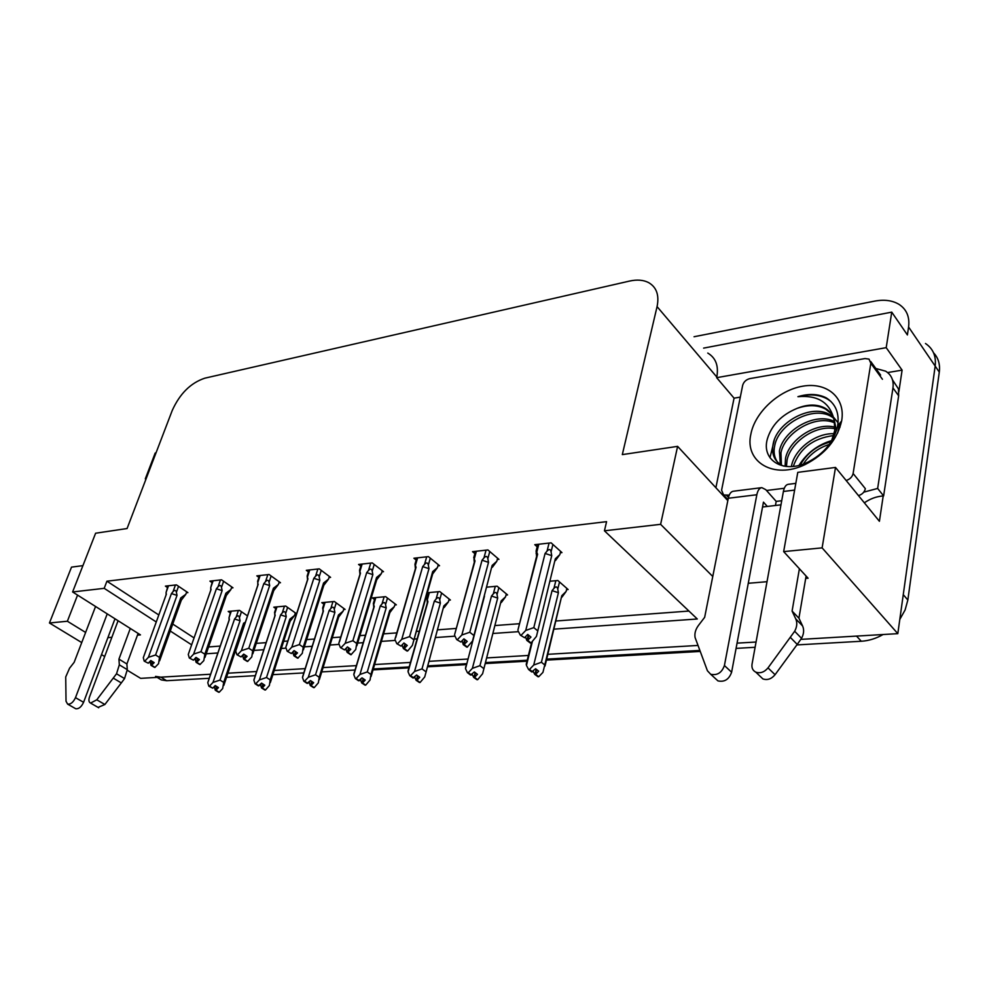 <?xml version="1.0" encoding="UTF-8"?>
<svg xmlns="http://www.w3.org/2000/svg" width="989" height="989" viewBox="0 0 989 989"><rect width="100%" height="100%" fill="white"/><g stroke="black" fill="none" stroke-linecap="round" stroke-linejoin="round"><path stroke-width="1.48" d="M694.055 336.742L874.672 301.126C884.253 299.321 892.362 300.396 898.989 304.34C906.641 309.359 909.831 316.913 908.582 327.013L935.174 366.078C936.299 356.139 933.072 348.61 925.481 343.504C933.072 348.61 936.299 356.139 935.174 366.078L897.814 633.652L800.793 639.376L856.511 636.088L861.283 641.255L796.862 644.915M756.053 642.022L737.065 643.134L756.053 642.022M697.913 645.446L547.869 654.31L697.913 645.446M528.41 655.46L486.724 657.92L528.41 655.46M467.71 659.045L429.065 661.332L467.71 659.045M410.46 662.432L374.596 664.546L410.46 662.432M356.361 665.622L323.069 667.587L356.361 665.622M305.168 668.638L274.237 670.468L305.168 668.638M256.658 671.506L227.915 673.2L256.658 671.506M209.248 678.281L166.634 680.704L160.873 677.168L210.632 674.226L140.648 678.355L127.321 670.27M715.888 487.713L734.061 398.159L740.304 397.121M887.628 372.556L902.104 370.146L898.853 391.768M883.202 495.971L879.406 521.29L835.507 467.438L797.777 472.359L783.659 551.602L822.119 547.869L835.507 467.438M156.027 452.851L155.199 453.011L145.309 478.849L146.137 478.701M734.061 398.159L716.666 377.674L886.206 347.658L902.104 370.146M716.666 377.674L716.802 377.007C718.793 365.856 715.789 357.882 707.765 353.061M886.206 347.658L891.757 312.141L703.624 348.116M908.582 327.013L907.395 334.95L891.757 312.141M822.119 547.869L897.814 633.652M81.728 642.578L49.45 622.983L71.517 567.13L82.915 565.634M101.508 654.594L104.673 656.511M49.45 622.983L67.376 621.24L85.61 632.441M805.689 578.417L808.087 578.206L783.659 551.602M748.265 583.287L767.019 581.693M553.988 629.152L697.294 618.99L604.44 530.796L660.615 524.331L712.76 576.476M206.219 653.803L217.877 652.975M235.135 651.751L235.926 651.702M253.938 650.416L263.803 649.724M281.346 648.475L286.068 648.141M304.352 646.843L312.19 646.287M330.029 645.026L339.116 644.383M357.672 643.073L363.223 642.677M381.395 641.391L395.34 640.402M414.181 639.067L417.135 638.857M435.667 637.534L455.027 636.162M493.103 633.467L518.508 631.662M137.483 635.136L140.45 634.889L72.605 591.966L104.191 588.331L156.274 621.97M170.269 631.019L191.631 644.816M107.888 637.645L111.868 637.312M727.817 500.619L677.601 446.36L622.316 454.606L657.067 306.615C659.403 295.167 656.548 287.144 648.512 282.545C643.307 279.912 637.015 279.417 629.647 281.049L204.859 378.169C190.729 382.879 179.85 393.634 172.247 410.447L127.074 528.534L95.612 533.219L72.605 591.966M780.976 504.835L762.556 506.998M604.44 530.796L606.578 521.66L106.923 581.198L104.191 588.331M677.601 446.36L660.615 524.331M208.58 646.942L220.238 646.064M256.275 643.382L266.128 642.64M283.658 641.329L287.824 641.02M306.639 639.611L314.465 639.03M332.292 637.695L340.748 637.064M359.909 635.63L365.448 635.222M383.608 633.862L396.799 632.873M416.357 631.415L419.299 631.205M437.818 629.82L456.288 628.435M495.18 625.53L519.522 623.713M555.966 620.993L688.937 611.054M106.923 581.198L158.809 614.973M172.766 624.059L194.054 637.917M560.293 552.789L561.962 552.604L551.133 542.85L534.789 544.679L537.175 546.793M497.269 559.527L498.926 559.354L487.911 549.946L472.532 551.664L474.856 553.63M381.915 571.865L383.522 571.691L372.26 562.914L358.587 564.447L360.8 566.165M329.003 577.527L330.586 577.366L319.249 568.86L306.306 570.319L308.469 571.926M278.91 582.892L280.48 582.719L269.082 574.498L256.831 575.87L258.945 577.378M231.438 587.973L232.984 587.8L221.548 579.826L209.928 581.124L211.992 582.558M437.917 565.881L439.549 565.708L428.398 556.622L413.897 558.241L416.171 560.071M186.377 592.782L187.898 592.621L176.438 584.882L165.41 586.118L167.425 587.478M566.561 589.679L568.131 589.531L557.833 580.494L550.119 581.223M506.022 595.069L507.58 594.933L497.108 586.193L486.86 587.157M394.809 604.984L396.329 604.848L385.623 596.664L372.396 597.912L374.534 599.532M343.616 609.558L345.112 609.422L334.319 601.485L321.784 602.66L323.873 604.18M295.043 613.885L296.539 613.749L285.685 606.047L273.792 607.172L275.832 608.606M427.025 593.845L428.014 594.612M448.87 600.162L450.403 600.026L439.796 591.583L427.335 592.745M247.51 615.887L239.499 610.386L228.199 611.449L230.19 612.809M67.376 621.24L77.562 595.106M160.873 677.168L155.557 676.389M933.542 352.801C938.338 357.87 940.255 364.311 939.29 372.124L935.174 366.078L903.266 594.624L907.84 600.026L905.108 609.953L899.792 619.435M939.29 372.124L907.84 600.026M883.09 634.518C876.031 638.548 868.762 640.798 861.283 641.255M755.101 647.288L736.076 648.376M699.779 650.428L546.707 659.119M527.224 660.232L485.5 662.593M466.474 663.681L427.804 665.869M409.174 666.932L373.298 668.972M355.051 670.01L321.734 671.902M303.833 672.916L272.89 674.671M255.298 675.672L226.53 677.304M166.634 680.704L161.306 679.913L158.302 678.071M245.383 622.192L243.64 623.194L223.699 682.422L222.673 688.554L219.199 692.251L215.973 690.223L218.458 687.59L215.231 685.55L212.746 688.196L208.827 686.193L207.789 682.719L229.386 619.473L229.04 617.729L231.278 611.165M230.746 611.214L229.04 617.729M218.767 692.09L215.305 690.26L218.705 692.275M223.699 682.422L220.003 680.073L240.055 620.746L239.437 617.705C238.942 615.467 237.842 615.257 236.148 617.087L234.554 619.003L212.994 682.435L209.495 686.156L212.746 688.196M208.827 686.193L209.495 686.156M219.199 692.251L215.973 690.223M215.305 685.587L214.564 687.788L213.661 687.219M208.358 681.05L207.789 682.719M214.564 687.788L215.305 690.26M229.028 620.338L229.386 619.473M240.055 620.746L234.554 619.003M212.994 682.435L220.003 680.073M223.835 685.34L244.036 625.258L243.64 623.194M217.011 686.675L215.8 690.235M216.752 686.502L215.478 690.248M186.711 591.83L185.833 594.29L180.789 597.9L159.476 657.413L158.574 663.668L154.89 667.427L151.502 665.325L154.185 662.642L150.785 660.528L148.276 663.211L144.209 661.146L148.276 663.211M152.788 661.777L151.502 665.325M155.063 667.414L151.676 665.313M151.193 665.35L154.581 667.439L151.02 665.362L152.529 661.616M151.144 660.751L150.377 662.902L151.02 665.362M185.833 594.29L181.346 600.125M159.6 660.85L181.321 600.162L180.789 597.9M175.449 584.994L173.038 591.657C174.769 589.815 175.881 590.025 176.388 592.287L178.539 586.304M173.038 591.657L171.431 593.598L177.019 595.378L176.388 592.287M171.431 593.598L148.387 657.326L155.582 654.978L177.019 595.378M159.476 657.413L155.582 654.978M148.387 657.326L144.864 661.097M166.103 594.896L166.103 592.411L168.513 585.772M168.019 585.834L166.103 592.411M143.788 656.35L166.375 594.142M144.209 661.146L143.306 657.685M150.377 662.902L149.228 662.185M295.365 612.92L294.549 615.455L289.814 619.201L270.195 679.913L269.379 685.513L265.46 690.001L262.246 687.924L264.805 685.216L261.591 683.115L258.327 685.871L255.088 683.77L253.901 680.222L275.165 615.381L274.769 613.6L276.982 606.875M274.794 614.898L274.769 613.6M265.003 689.827L261.541 687.961L264.941 690.025M270.195 679.913L266.511 677.49L286.241 616.679L285.623 613.563C285.116 611.264 283.991 611.041 282.248 612.92L280.616 614.898L259.39 679.925L255.792 683.733L259.019 685.834M255.088 683.77L255.792 683.733M294.549 615.455L290.259 621.104M265.46 690.001L262.246 687.924M261.368 683.35L260.7 685.426L259.897 684.907M254.507 678.367L253.901 680.222M260.7 685.426L261.541 687.961M274.744 616.394L275.165 615.381M286.241 616.679L280.616 614.898M259.39 679.925L266.511 677.49M270.331 682.571L290.123 621.29L289.814 619.201M263.272 684.215L262.073 687.936M263 684.029L261.726 687.948M343.925 608.544L343.121 611.165L338.448 614.985L319.2 677.267L318.359 682.83L314.218 687.639L311.028 685.501L313.661 682.707L310.459 680.556L307.072 683.387L303.846 681.223L302.51 677.576L323.391 611.066L322.921 609.249L325.084 602.35M322.97 611.375L322.921 609.249M313.736 687.442L310.286 685.538L313.674 687.664M319.2 677.267L315.528 674.782L334.888 612.401L334.257 609.187C333.738 606.826 332.588 606.616 330.808 608.544L329.127 610.559L308.296 677.267L304.587 681.186L307.814 683.35M303.846 681.223L304.587 681.186M343.121 611.165L338.831 616.839M314.218 687.639L311.028 685.501M309.878 681.174L309.322 682.929L308.642 682.472M303.153 675.561L302.51 677.576M309.322 682.929L310.286 685.538M322.785 608.618L323.391 611.066M334.888 612.401L329.127 610.559M308.296 677.267L315.528 674.782M319.348 679.653L338.658 617.099L338.448 614.985M312.042 681.619L310.83 685.501M311.745 681.421L310.472 685.525M395.118 603.92L394.327 606.64L389.715 610.547L370.937 674.473L370.071 679.975L365.683 685.142L362.506 682.929L365.225 680.073L362.036 677.848L358.537 680.753L355.335 678.528L353.827 674.795L374.238 606.529L373.694 604.662L375.808 597.591M373.743 607.481L373.694 604.662M365.176 684.932L361.727 682.966L365.102 685.167M370.937 674.473L367.29 671.914L386.192 607.876L385.549 604.588C385.018 602.153 383.843 601.93 382.014 603.908L380.283 605.985L359.947 674.461L356.114 678.491L359.316 680.716M355.335 678.528L356.114 678.491M394.327 606.64L390.049 612.339M365.683 685.142L362.506 682.929M361.072 678.874L360.651 680.308L360.083 679.913M354.47 672.644L353.827 674.795M360.651 680.308L361.727 682.966M373.459 603.809L373.731 607.122L374.238 606.529M386.192 607.876L380.283 605.985M359.947 674.461L367.29 671.914M371.073 676.55L389.827 612.673L389.715 610.547M363.507 678.874L362.308 682.942M363.198 678.652L361.925 682.966M231.785 586.959L230.907 589.506L225.9 593.202L204.834 654.199L203.821 660.627L200.025 664.484L196.638 662.333L199.395 659.564L196.007 657.401L193.424 660.158L189.319 658.019L193.424 660.158M197.924 658.625L196.638 662.333M200.211 664.472L196.823 662.321M196.304 662.358L199.691 664.509L196.131 662.37L197.664 658.451M196.193 657.512L195.389 659.848L196.131 662.37M230.907 589.506L226.394 595.403M204.983 657.401L226.32 595.489L225.9 593.202M220.436 579.95L218.062 586.774C219.83 584.882 220.967 585.092 221.487 587.429L223.625 581.272M218.062 586.774L216.406 588.776L222.129 590.594L221.487 587.429M216.406 588.776L193.634 654.1L200.952 651.689L222.129 590.594M204.834 654.199L200.952 651.689M193.634 654.1L190.012 657.982M210.744 590.235L210.756 587.565L213.142 580.766M212.598 580.827L210.756 587.565M188.775 653L211.09 589.345M189.319 658.019L188.281 654.483M195.389 659.848L194.339 659.169M279.257 581.841L278.391 584.462L273.421 588.232L252.69 650.824L251.799 656.906L247.633 661.394L244.246 659.169L247.089 656.337L243.702 654.1L242.861 656.622L243.714 659.206L247.275 661.418L243.714 659.206M245.532 655.299L244.246 659.169M247.819 661.381L244.431 659.156M243.9 659.193L245.26 655.114M278.391 584.462L273.854 590.421M252.838 653.754L273.743 590.557L273.421 588.232M267.846 574.634L265.509 581.631C267.314 579.678 268.489 579.9 269.02 582.298L271.122 575.969M265.509 581.631L263.803 583.683L269.663 585.55L269.02 582.298M263.803 583.683L241.378 650.7L248.808 648.228L269.663 585.55M241.044 656.931L236.915 654.73L241.044 656.931L243.702 654.1M252.69 650.824L248.808 648.228M241.378 650.7L237.632 654.681M257.783 585.34L257.795 582.472L260.144 575.499M257.845 583.77L257.795 582.472M236.322 649.353L258.203 584.276M236.915 654.73L235.728 651.108M242.861 656.622L241.909 656.004M329.349 576.426L328.496 579.146L323.576 583.003L303.24 647.239L302.313 653.296L297.899 658.13L294.537 655.831L297.479 652.913L294.104 650.601L291.347 653.519L287.193 651.256L291.347 653.519M295.822 651.788L294.537 655.831M298.097 658.118L294.734 655.818M294.166 655.855L297.528 658.155L293.968 655.868L295.526 651.578M293.696 651.034L293.004 653.222L293.968 655.868M328.496 579.146L323.947 585.142M303.388 649.872L323.799 585.352L323.576 583.003M317.877 569.021L315.578 576.204C317.432 574.201 318.631 574.424 319.175 576.884L321.252 570.369M315.578 576.204L313.834 578.305L319.83 580.234L319.175 576.884M313.834 578.305L291.817 647.115L299.383 644.581L319.83 580.234M303.24 647.239L299.383 644.581M291.817 647.115L287.96 651.207M307.517 579.294L307.159 575.994L307.913 578.936L307.443 577.082L309.742 569.924M286.476 645.607L307.913 578.936M287.193 651.256L285.846 647.535M293.004 653.222L292.163 652.653M382.261 570.715L381.42 573.533L376.574 577.477L356.72 643.468L355.756 649.464L351.083 654.669L347.732 652.307L350.774 649.303L347.423 646.917L344.58 649.909L340.401 647.585L344.58 649.909M349.018 648.055L347.732 652.307M351.28 654.656L347.943 652.295M347.337 652.332L350.687 654.693L347.127 652.344L348.697 647.832M346.583 647.795L346.039 649.625L347.127 652.344M381.42 573.533L376.896 579.542M356.868 645.755L376.685 579.838L376.574 577.477M370.751 563.087L368.501 570.455C370.405 568.403 371.641 568.638 372.198 571.16L374.225 564.447M368.501 570.455L366.709 572.619L372.853 574.609L372.198 571.16M366.709 572.619L345.198 643.307L352.875 640.711L372.853 574.609M356.72 643.468L352.875 640.711M345.198 643.307L341.205 647.523M359.959 574.312L359.551 570.27L359.959 573.892L360.441 573.299L359.897 571.395L362.147 564.051M359.699 570.653L359.897 571.395M339.511 641.676L360.441 573.299M340.401 647.585L338.868 643.765M346.039 649.625L345.334 649.118M795.811 483.361L788.295 484.313C785.921 484.659 784.302 487.045 783.399 491.471L752.036 664.175C751.516 667.909 752.765 670.567 755.781 672.137C760.257 673.645 764.336 672.223 768.008 667.884L794.661 631.266L801.535 638.325L797.233 644.408L775.067 674.708L768.008 667.884M781.718 500.731L776.192 501.398L775.438 505.49M892.486 379.825L898.482 388.974L898.655 395.773L883.622 495.946L882.373 496.021C876.019 496.614 870.011 498.876 864.349 502.82M875.797 368.477L885.625 371.172C891.448 374.831 893.895 380.419 892.956 387.911L877.651 488.442L883.622 495.946M725.37 496.898L725.197 497.776M863.78 492.139L877.651 488.442M776.192 501.398L765.795 489.679L761.827 487.639C759.416 487.997 757.747 490.371 756.832 494.747L724.418 665.535C721.809 672.755 717.235 675.66 710.695 674.263L707.419 670.765L695.082 637.509C694.402 633.455 695.527 629.449 698.432 625.481L704.663 617.309L728.287 498.258L756.832 494.747M767.328 506.442L763.459 502.14L731.613 672.236L724.418 665.535M761.567 487.676L733.393 491.224C730.945 491.582 729.239 493.931 728.287 498.258M715.084 678.269L717.952 680.889C724.48 682.299 729.029 679.418 731.613 672.236M792.09 611.066L798.927 618.187L802.598 625.963L795.749 618.867L792.09 611.066L799.396 568.749M806.097 576.043L798.927 618.187M759.775 675.944L762.89 678.911C767.353 680.432 771.42 679.023 775.067 674.708M802.598 625.963C804.255 629.783 803.896 633.9 801.535 638.325M795.749 618.867C797.406 622.699 797.047 626.828 794.661 631.266M790.335 637.398L797.233 644.408M118.074 620.733L89.517 696.961C88.454 700.163 88.812 702.202 90.58 703.092L96.774 699.804L116.529 673.769L124.54 678.59L121.313 682.929L104.883 704.502L96.774 699.804M95.562 606.492L74.163 662.321L69.564 668.205L65.719 676.958L66.028 701.263L67.648 704.143C70.664 704.465 73.285 702.301 75.485 697.665L107.22 613.872M114.984 618.768L83.583 702.301L75.485 697.665M75.139 708.408L75.757 708.754C78.786 709.088 81.395 706.937 83.583 702.301M118.94 659.119L126.889 663.978L127.297 669.677L119.323 664.831L118.94 659.119L130.288 628.46M138.114 633.405L126.889 663.978M98.035 707.382L104.883 704.502M127.297 669.677L124.54 678.59M119.323 664.831L116.529 673.769M113.29 678.133L121.313 682.929M841.713 420.473L841.627 420.993C837.25 439.685 825.172 454.161 805.355 464.434C774.09 479.986 744.247 461.999 750.886 434.072C755.04 412.19 778.924 390.086 802.907 386.167C826.928 381.927 845.644 397.615 841.713 420.473M767.365 438.943C761.085 460.466 783.881 474.077 807.654 462.259C823.738 453.963 833.702 441.996 837.547 426.358L837.634 425.9C839.525 413.278 835.73 403.932 826.235 397.85C818.126 393.82 808.693 393.424 797.925 396.676C818.496 394.932 830.624 403.018 834.308 420.943C833.022 415.244 829.895 410.967 824.925 408.111C816.976 404.007 807.692 404.093 797.085 408.37C781.52 414.836 771.618 425.023 767.365 438.943M833.43 417.939L831.823 416.888C813.737 404.983 778.652 423.638 774.758 445.532C773.324 451.862 774.239 457.388 777.478 462.11M832.973 416.814L830.327 414.984C812.241 403.079 777.119 421.796 773.2 443.702C771.222 453.63 774.152 460.862 781.99 465.374L783.498 466.066M831.452 441.279L834.716 430.574L834.308 420.943M834.691 422.896C815.579 414.131 784.722 432.502 780.951 452.826L781.421 465.077M834.456 421.574C815.727 411.597 783.201 430.079 779.406 451.009L780.333 464.422M834.901 428.694C815.257 424.64 790.681 442.071 787.071 460.033L786.465 466.487M834.976 427.174C815.295 421.957 789.21 439.685 785.538 458.241L785.068 466.326M834.135 433.701C815.319 432.922 794.971 449.191 791.608 465.386L791.373 466.573M839.364 425.517L838.944 424.516M838.054 422.798L833.814 417.543M833.653 435.543C813.057 438.251 799.606 448.549 793.289 466.412M829.289 444.444C818.274 447.93 809.608 454.47 803.303 464.064M831.106 441.823C817.297 445.273 807.024 453.011 800.286 465.028M836.41 430.734L833.789 417.482M831.193 413.723L825.815 409.248C817.891 404.81 808.31 404.526 797.085 408.37M729.227 495.118L723.602 494.995L721.587 490.185L742.677 385.29C743.728 381.816 746.139 379.591 749.885 378.602L865.029 358.562L869.01 359.106L870.827 363.284L853.111 473.484C852.258 476.945 849.947 479.282 846.164 480.506M784.302 488.269L766.512 490.482M853.111 473.484L865.35 488.677C864.522 492.114 862.235 494.426 858.477 495.613M831.798 440.525C817.73 444.766 806.789 453.049 798.988 465.374M837.732 432.898L839.562 423.341M774.3 439.994L769.974 457.759M840.02 427.199L840.378 422.254M830.97 401.497L827.62 399.173C819.584 394.574 809.682 393.733 797.925 396.676M449.179 599.05L448.4 601.868L443.863 605.861L424.726 676.946L420.078 682.497L416.925 680.222L419.744 677.28L416.579 674.993L412.945 677.984L409.767 675.685L408.074 671.852L427.928 601.732L427.31 599.816L429.362 592.559M427.285 602.993L427.31 599.816M419.534 682.274L416.097 680.259L419.46 682.534M425.616 671.531L422.006 668.873L440.365 603.105L439.734 599.717C439.178 597.22 437.979 596.997 436.1 599.025L434.319 601.164L414.539 671.494L410.596 675.648L413.773 677.935M409.767 675.685L410.596 675.648M448.4 601.868L444.148 607.567M420.078 682.497L416.925 680.222M415.195 676.439L414.465 677.218M408.383 669.726L408.074 671.852M414.898 677.527L416.097 680.259M426.951 598.79L427.31 602.425L427.928 601.732M440.365 603.105L434.319 601.164M414.539 671.494L422.006 668.873M425.752 673.262L443.863 605.861M417.914 675.957L416.715 680.234M417.581 675.71L416.32 680.259M506.331 593.882L505.564 596.812L501.139 600.916L482.607 673.719L477.662 679.703L474.559 677.354L477.452 674.325L474.337 671.951L470.554 675.042L467.414 672.668L465.522 668.725L484.486 596.107M477.094 679.443L473.682 677.403L477.019 679.74M483.522 668.403L479.949 665.671L497.69 598.061L497.047 594.574C496.478 592.003 495.242 591.768 493.313 593.857L491.484 596.058L472.371 668.354L468.292 672.631L471.432 674.993M467.414 672.668L468.292 672.631M505.564 596.812L501.374 602.486M477.662 679.703L474.559 677.354M465.732 666.487L465.522 668.725M472.322 674.585L473.682 677.403M497.69 598.061L491.484 596.058M472.371 668.354L479.949 665.671M483.633 669.763L501.139 600.916M475.524 672.854L474.337 677.366M475.165 672.582L473.904 677.391M566.858 588.418L566.116 591.459L561.814 595.662L542.936 672.372L538.733 676.736L535.667 674.313L538.671 671.185L535.605 668.749L531.662 671.927L528.571 669.479L526.445 665.424L532.379 641.577M538.115 676.451L534.74 674.362L538.041 676.773M544.939 665.09L541.416 662.259L558.414 592.708L557.759 589.123C557.19 586.477 555.905 586.23 553.939 588.381L552.06 590.643L533.726 665.028L529.498 669.429L532.589 671.877M528.571 669.479L529.498 669.429M566.116 591.459L561.999 597.096M538.733 676.736L535.667 674.313M526.519 663.075L526.445 665.424M533.219 671.469L534.74 674.362M558.414 592.708L552.06 590.643M533.726 665.028L541.416 662.259M545.026 666.042L561.814 595.662M536.607 669.541L535.432 674.325M536.236 669.244L534.975 674.35M438.263 564.657L437.435 567.587L432.675 571.617L412.388 645.384L407.641 650.997L404.105 648.561L407.245 645.471L403.932 642.998L400.99 646.089L396.787 643.678L400.99 646.089M405.379 644.086L404.105 648.561M407.641 650.997L404.328 648.549M403.685 648.586L406.998 651.034L403.463 648.611L405.045 643.839M402.647 644.358L402.226 645.805L403.463 648.611M437.435 567.587L432.935 573.608M413.526 641.379L432.663 574.003L432.675 571.617M426.704 556.807L424.528 564.385C426.494 562.259 427.755 562.506 428.324 565.102L430.302 558.179M424.528 564.385L422.686 566.61L428.991 568.65L428.324 565.102M422.686 566.61L401.769 639.277L409.582 636.607L428.991 568.65M413.39 639.463L409.582 636.607M401.769 639.277L397.652 643.629M415.405 568.675L414.972 564.212L415.442 568.032L416.048 567.327L415.417 565.374L417.605 557.833M415.096 564.398L415.417 565.374M395.699 637.559L416.048 567.327M396.787 643.678L395.056 639.759M497.615 558.241L496.812 561.282L492.151 565.411L472.507 641.045L467.216 647.127L463.94 644.593L467.204 641.404L463.915 638.857L460.874 642.034L456.658 639.549L460.874 642.034M465.213 639.858L463.94 644.593M467.451 647.103L464.175 644.581M463.495 644.618L466.771 647.152L463.26 644.643L464.842 639.574M462.147 640.711L463.26 644.643M496.812 561.282L492.361 567.278M473.657 636.706L492.151 565.411M486.044 550.156L483.942 557.944C485.958 555.756 487.256 556.003 487.837 558.686L489.765 551.528M483.942 557.944L482.039 560.231L488.517 562.345L487.837 558.686M482.039 560.231L461.838 635L469.775 632.255L488.517 562.345M473.533 635.198L469.775 632.255M461.838 635L457.573 639.475M473.978 559.44L474.25 561.839L475.004 560.986L474.263 558.983L476.377 551.232M473.805 557.858L474.263 558.983M454.965 633.306L475.004 560.986M456.658 639.549L454.705 635.507M560.639 551.417L559.848 554.594L555.311 558.822L536.446 636.397L531.044 642.974L527.57 640.365L530.957 637.077L527.718 634.431L524.578 637.72L520.338 635.136L524.578 637.72M528.818 635.334L527.57 640.365M531.044 642.974L527.817 640.353M527.088 640.402L530.314 643.023L526.84 640.415L528.435 635.025M525.431 636.829L526.84 640.415M559.848 554.594L555.472 560.54M537.608 631.724L555.311 558.822M549.068 543.085L547.053 551.096C549.118 548.846 550.453 549.105 551.058 551.862L552.913 544.444M547.053 551.096L545.087 553.457L551.738 555.633L551.058 551.862M545.087 553.457L525.74 630.45L533.813 627.619L551.738 555.633M537.509 630.685L533.813 627.619M525.74 630.45L521.314 635.074M536.594 556.411L536.1 550.997L536.681 555.274L537.608 554.26L536.767 552.208L538.795 544.234M537.793 544.346L536.1 550.997L536.767 552.208M518.261 628.695L537.608 554.26M520.338 635.136L518.149 630.994M657.067 306.615L716.802 377.007M238.386 610.497L236.148 617.087M239.437 617.705L241.464 611.734M284.449 606.17L282.248 612.92M285.623 613.563L287.614 607.419M332.959 601.609L330.808 608.544M334.257 609.187L336.223 602.882M384.115 596.812L382.014 603.908M385.549 604.588L387.478 598.085M892.956 387.911L898.655 395.773M783.399 491.471L794.612 490.087M726.618 495.44L728.473 497.442M870.827 363.284L882.435 379.269M438.152 591.731L436.1 599.025M439.734 599.717L441.601 593.017M495.291 586.366L493.313 593.857M497.047 594.574L498.864 587.651M555.83 580.679L553.939 588.381M557.759 589.123L559.514 581.965M536.112 553.481L536.335 552.591M700.163 651.454L546.46 660.108M526.989 661.208L485.253 663.557M466.227 664.633L427.545 666.809M408.914 667.859L373.026 669.874M161.306 679.913L157.177 677.378M229.287 619.559L207.814 682.472M229.114 619.819L229.028 617.655M166.201 594.414L166.152 592.868M166.362 594.154L143.318 657.66M274.534 612.537L276.388 606.925M275.029 615.517L253.926 679.863M274.843 615.801L274.707 613.229M322.624 608.161L324.441 602.412M323.18 611.264L302.51 677.106M373.335 603.537L375.091 597.653M373.953 606.789L353.802 674.189M210.855 589.679L210.781 587.738M211.04 589.395L188.306 654.347M257.894 584.697L257.77 582.298M258.092 584.388L235.741 650.861M257.585 581.408L259.551 575.561M307.752 579.097L285.846 647.177M307.159 575.994L309.087 569.998M360.206 573.521L338.844 643.27M359.539 570.27L361.43 564.126M762.89 678.911L755.781 672.137M717.952 680.889L710.695 674.263M98.702 707.765L90.58 703.092M75.757 708.754L67.648 704.143M837.547 426.358L841.627 420.993M807.654 462.259L805.355 464.434M830.327 414.984L831.823 416.888M824.925 408.111L825.815 409.248M723.602 494.995L727.991 499.742M870.802 361.578L880.606 375.091M826.915 398.258L827.62 399.173M426.865 598.666L428.571 592.634M427.545 602.066L408 671.098M531.686 642.294L526.197 664.361M415.714 567.637L394.994 639.117M414.972 564.212L416.802 557.92M474.547 561.393L454.581 634.715M473.719 557.796L475.486 551.33M537.015 554.767L517.915 630.03"/></g></svg>
